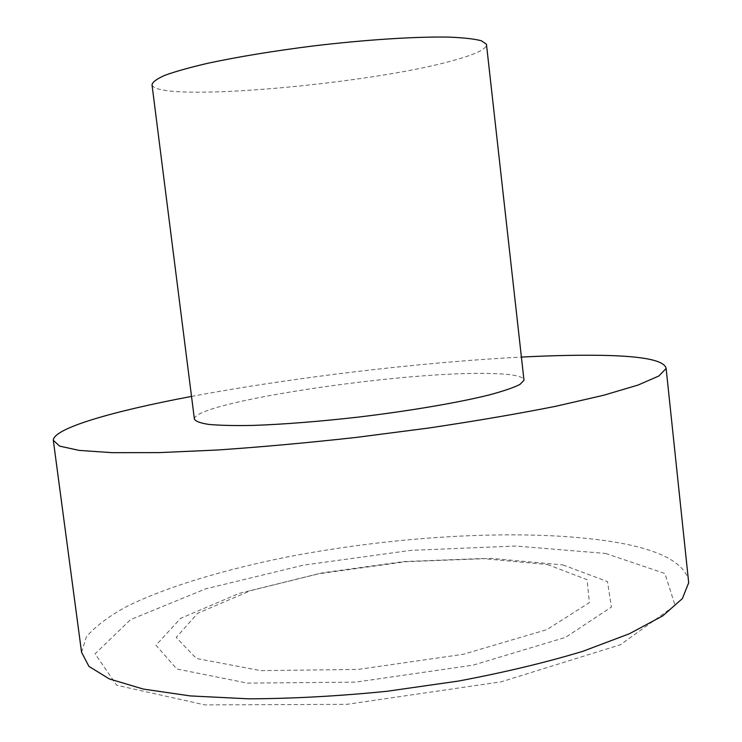 <?xml version="1.0" encoding="UTF-8"?>
<svg xmlns="http://www.w3.org/2000/svg" width="742" height="742" viewBox="0 0 742 742"><rect width="100%" height="100%" fill="white"/><g stroke="black" fill="none" stroke-linecap="round" stroke-linejoin="round"><path stroke-width="0.56" stroke-dasharray="3.71 2.78" d="M81.555 652.237L86.378 636.886C95.18 626.471 108.786 616.25 127.197 606.233C167.293 586.579 224.464 569.541 287.673 556.89C398.816 535.39 526.718 528.202 612.131 541.679C656.809 548.811 682.195 561.212 688.288 578.899M191.529 396.423C291.411 377.641 419.898 362.319 521.403 357.087M605.602 553.449L664.906 573.492L675.072 605.416L620.423 644.733L501.388 681.787L346.597 704.371L204.857 704.9L116.689 685.237L95.069 653.841L130.518 619.653L205.497 588.907L303.395 565.144L410.734 550.369L515.681 546.038L605.602 553.449M562.992 564.94L607.475 581.589L611.427 607.077L565.552 637.35L473.146 665.147L355.863 682.121L247.466 683.122L176.893 669.006L155.959 645.252L180.621 618.346L239.054 593.424L318.17 573.844L406.013 561.694L491.492 558.401L562.992 564.94M194.376 418.942C194.775 401.774 407.033 370.555 491.538 373.541C511.321 374.024 522.118 376.018 523.908 379.524M152.027 84.885C157.081 103.286 373.467 84.013 456.024 59.694C475.418 54.231 485.593 49.371 486.548 45.132M547.448 564.523L587.089 579.669L589.389 602.634L546.863 629.633L463.342 654.277L358.2 669.423L260.748 670.629L196.37 658.469L176.216 637.489L197.604 613.337L250.462 590.688L322.965 572.741L403.824 561.564L482.337 558.531L547.448 564.523M53.415 441.091L53.303 440.266"/><path stroke-width="1.11" d="M688.288 578.899L688.697 582.758L682.38 598.59L662.81 615.823L629.504 633.696L582.952 651.263C545.834 662.513 504.226 672.465 458.148 681.11L386.823 691.303C338.398 696.154 292.339 698.658 248.635 698.825L190.286 695.922L143.308 689.068L109.362 678.949L88.929 666.39L81.555 652.237L53.415 441.091M521.403 357.087C547.401 355.743 570.904 355.14 591.893 355.251C639.743 355.437 664.489 359.842 666.13 368.468L658.859 375.981L638.203 385.005L603.7 395.245L555.897 406.254C517.935 413.795 475.539 421.048 428.718 428.023L356.457 437.39C307.54 442.807 261.156 447.018 217.304 450.023L159.001 452.62L112.422 452.685L79.153 450.403L59.629 446.127L53.303 440.266C53.6 428.125 113.971 410.985 191.529 396.423M523.908 379.524L524 380.303L519.91 384.467C513.538 387.658 503.28 391.155 489.154 394.957C457.925 402.711 409.185 411.031 357.737 417.171C318.401 421.595 283.509 424.341 253.078 425.416C234.815 425.76 220.151 425.435 209.077 424.452C200.266 423.125 195.369 421.28 194.376 418.942L152.027 84.885C152.379 82.102 156.71 78.893 165.03 75.248C175.668 71.418 190.026 67.401 208.103 63.2C238.377 56.744 273.473 50.985 313.412 45.93C365.723 39.697 415.891 36.506 448.585 37.1C463.444 37.684 474.398 38.909 481.437 40.773L486.455 44.26L524 380.303M486.548 45.132L486.455 44.26M688.697 582.758L666.13 368.468"/></g></svg>
